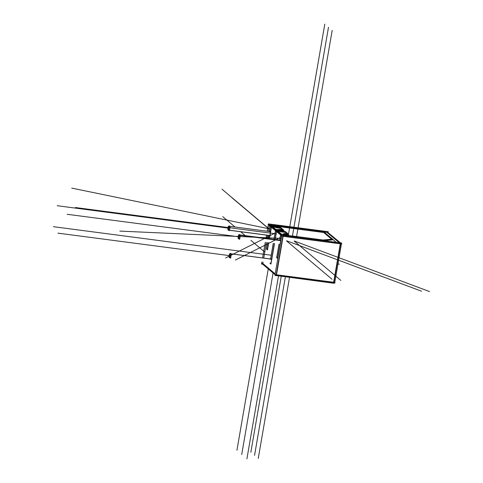 <?xml version="1.0" encoding="UTF-8"?>
<svg xmlns="http://www.w3.org/2000/svg" width="483" height="483" viewBox="0 0 483 483"><rect width="100%" height="100%" fill="white"/><g stroke="black" fill="none" stroke-linecap="round" stroke-linejoin="round"><path stroke-width="0.72" d="M262.812 263.446L275.171 273.867L262.812 263.446L263.054 262.058L262.812 263.446M276.493 274.773L333.638 282.259L340.28 243.806L333.638 282.259L276.493 274.773M263.742 258.079L266.441 242.436L263.742 258.079M267.129 238.451L267.673 235.33L267.129 238.451M268.361 231.351L269.363 225.525L268.361 231.351M326.931 232.335L324.624 232.033L326.931 232.335L339.205 242.683L326.931 232.335M272.895 225.259L270.734 224.975L272.895 225.259M283.171 236.133L340.31 243.619L283.171 236.133M276.198 274.736L282.839 236.284L276.198 274.736M269.49 224.812L270.48 225.646L269.49 224.812M281.655 235.891L277.822 258.097M277.725 258.019L276.856 257.288L279.138 244.096L276.856 257.288L279.138 244.096L276.856 257.288L277.725 258.019M279.82 240.117L280.695 235.076L279.82 240.117M276.687 230.88L280.72 234.285L276.687 230.88M276.56 231.592L275.195 239.508M274.507 243.486L271.066 263.41M270.969 263.326L270.649 263.054L270.969 263.326M270.667 258.985L273.372 243.341L270.667 258.985M274.06 239.363L275.545 230.741L274.06 239.363M271.543 226.539L275.576 229.944L271.543 226.539M271.416 227.258L269.429 238.753M268.741 242.732L267.582 249.463M266.616 248.648L267.485 249.385L266.616 248.648L267.667 242.593L266.616 248.648L267.485 249.385L266.616 248.648L267.667 242.593L266.616 248.648M268.355 238.614L268.892 235.487L268.355 238.614M269.58 231.508L270.456 226.442L269.58 231.508M272.672 226.002L271.82 225.893L272.672 226.002M276.916 230.186L277.767 230.3L276.916 230.186M277.93 231.043L281.655 231.912M323.809 240.667L332.455 239.906M331.658 239.236L323.682 232.504L284.233 227.336L323.682 232.504L331.658 239.236L323.682 232.504L284.233 227.336L323.682 232.504L331.658 239.236M279.446 226.618L272.841 226.002L279.446 226.618M281.855 231.955L285.417 232.42L281.855 231.955L285.417 232.42L287.101 233.844M282.06 234.527L282.929 234.641L282.06 234.527M284.523 234.273L283.08 234.617L284.523 234.273L288.182 234.75L284.523 234.273L283.08 234.617L284.523 234.273L288.182 234.75L284.523 234.273M272.786 226.702L276.765 227.783M279.633 230.149L277.936 230.294L283.292 230.626L277.936 230.294L283.292 230.626L279.633 230.149M276.952 227.825L280.526 228.296L276.952 227.825L280.526 228.296L282.211 229.715M229.002 227.167A2.017 0.507 -82.5 0 0 228.731 229.256A2.017 0.507 -82.5 0 1 229.002 227.167M229.039 230.264A2.017 0.507 -82.5 0 0 229.202 230.192A2.017 0.507 -82.5 0 0 229.836 228.03A2.017 0.507 -82.5 0 0 229.558 226.267M239.284 238.874A2.017 0.507 -82.5 0 0 239.954 237.515A2.017 0.507 -82.5 0 0 240.045 235.245A2.017 0.507 -82.5 0 0 239.809 234.871M239.254 235.752A2.017 0.507 -82.5 0 0 238.976 237.877A2.017 0.507 -82.5 0 1 239.254 235.752M230.24 257.759A2.017 0.507 -82.5 0 0 230.983 255.984A2.017 0.507 -82.5 0 0 230.844 253.792A2.017 0.507 -82.5 0 0 230.765 253.756M230.216 254.632A2.017 0.507 -82.5 0 0 229.938 256.775A2.017 0.507 -82.5 0 1 230.216 254.632M341.427 243.957L334.785 282.41L335.057 282.64L275.316 274.809L261.695 263.114M328.09 232.426L328.217 231.713L268.47 223.889L267.208 231.2M275.038 274.64L262.68 264.219L261.532 264.074L261.907 261.907M262.595 257.928L265.294 242.285M265.982 238.3L266.519 235.179M276.361 275.545L333.771 283.261L340.714 243.076L326.768 231.526M269.321 223.997L283.267 235.547L276.33 275.733L274.912 275.358L281.855 235.173L341.596 242.997L341.729 244L281.987 236.169L268.071 224.432L281.987 236.169L341.729 244L281.987 236.169L268.373 224.474M333.807 283.074L334.653 283.183L334.755 282.597M266.435 249.095L267.558 242.581L266.441 249.095M268.246 238.596L268.783 235.475L268.252 238.602M269.472 231.496L270.359 226.364L269.478 231.496M273.275 243.329L270.571 258.973L273.263 243.329M275.461 230.663L273.958 239.345L275.678 229.359L278.033 229.666M278.045 229.673L275.678 229.359M270.987 263.416L270.54 263.042L270.993 263.416M270.848 264.044L274.398 243.474L270.854 264.044M276.475 231.52L275.099 239.496L276.693 230.216L279.053 230.524L276.699 230.216M278.763 231.031L281.873 231.858M323.574 240.637L332.721 239.828M279.337 226.491L285.996 227.644M273.873 225.778L279.579 226.527M272.69 225.905L274.042 225.79M288.931 234.738L284.433 234.146M284.584 234.152L282.947 234.545M276.668 257.729L279.029 244.084L276.681 257.729M279.717 240.099L280.599 234.998L279.723 240.099M277.737 258.103L276.723 257.252L277.743 258.103M277.634 258.544L281.559 235.813L277.64 258.544M284.107 235.01L282.362 234.786L284.119 235.016M283.853 235.324L284.668 235.541M295.047 236.899L297.184 237.081M280.339 228.067L287.198 233.857L280.339 228.067M284.034 230.614L279.542 230.023M279.711 230.035L277.785 230.204M281.275 228.284L276.783 227.692M276.97 227.734L273.632 226.69M267.395 249.904L268.639 242.72L267.401 249.91M271.331 227.179L269.333 238.741L271.319 227.173M266.483 248.612L267.497 249.47L266.495 248.618M281.674 231.822L286.165 232.408M280.756 227.559L276.898 227.052M272.804 225.265L274.145 225.144M273.982 225.138L279.687 225.881M279.476 225.851L281.812 226.255M280.871 226.129L324.654 231.864M323.634 231.605L332.757 239.302M332.775 239.139L322.867 240.015L322.777 240.534M323.646 240.075L292.831 236.036M293.513 236.121L291.448 235.952L291.37 236.416M285.864 235.698L285.942 235.227L291.647 235.97L291.569 236.447M283.974 234.684L286.141 235.263L286.063 235.722M283.062 233.905L284.692 233.512M284.553 233.506L288.411 234.014M288.363 234.05L285.495 231.623M285.646 231.683L281.794 231.176M281.975 231.212L278.878 230.385M277.9 229.558L279.814 229.389M279.663 229.383L283.521 229.89M283.473 229.92L280.599 227.499M268.892 225.066L281.776 235.619M332.745 239.387L336.18 242.291M281.68 235.909L277.743 258.556M281.879 234.738L280.871 233.887M277.761 258.574L276.753 257.723M276.584 231.617L275.219 239.514M274.531 243.492L270.957 264.056M276.819 230.246L275.763 229.353M270.975 264.08L269.919 263.181M277.073 227.088L273.746 226.05M271.44 227.276L269.46 238.759M268.771 242.738L267.504 249.922M271.645 226.104L270.631 225.253M267.528 249.94L266.513 249.089M269.888 235.487L228.374 230.047A2.017 0.507 97.5 0 1 228.175 230.156A2.017 0.507 97.5 0 1 227.904 228.326A2.017 0.507 97.5 0 1 228.574 226.195L228.815 226.225M228.864 226.31L228.501 226.261A2.017 0.507 97.5 0 1 228.701 226.153A2.017 0.507 97.5 0 1 228.972 227.976A2.017 0.507 97.5 0 1 228.302 230.113L269.876 235.559M229.111 226.207L229.177 225.821L230.125 226.624L229.419 230.711L228.471 229.908M239.357 234.81L239.423 234.43L240.371 235.227L239.665 239.314L238.21 238.457A2.017 0.507 97.5 0 1 238.27 236.175A2.017 0.507 97.5 0 1 238.952 234.762A2.017 0.507 97.5 0 1 239.206 235.209L280.726 240.649M280.75 240.51L239.17 235.064A2.017 0.507 97.5 0 1 239.109 237.346A2.017 0.507 97.5 0 1 238.427 238.759A2.017 0.507 97.5 0 1 238.173 238.312L238.789 238.391M229.437 257.644L229.34 257.632A2.017 0.507 97.5 0 1 229.159 255.483A2.017 0.507 97.5 0 1 229.914 253.647A2.017 0.507 97.5 0 1 230.017 253.708L271.688 259.172L230.977 253.81M230.934 253.78L229.962 253.66A2.017 0.507 97.5 0 1 230.143 255.809A2.017 0.507 97.5 0 1 229.389 257.644A2.017 0.507 97.5 0 1 229.286 257.584L229.51 257.614M230.313 253.696L230.379 253.309L231.333 254.112L230.626 258.206L229.673 257.403M271.211 255.229L99.341 232.715L271.211 255.229M281.686 235.094L280.816 234.364M276.59 230.802L275.672 230.023M271.446 226.461L270.577 225.73M268.572 254.885L53.426 226.696M339.404 264.165L337.973 263.978L339.404 264.165M288.641 233.434L324.793 24.15L288.641 233.434M292.432 236.03L328.494 27.271L292.432 236.03M296.586 236.531L332.195 30.393L296.586 236.531M269.876 235.523L229.503 230.234M229.202 230.192A2.017 0.507 -82.5 0 0 229.86 227.728A2.017 0.507 -82.5 0 0 229.395 226.334M281.257 276.191L250.852 452.233L281.257 276.191M269.991 228.978L71.744 188.104L269.991 228.978M275.02 233.156L225.567 257.976L275.02 233.156M268.258 268.928L236.936 450.277L268.258 268.928M267.793 227.825L221.981 189.191L267.793 227.825M270.492 231.961A2.017 0.314 -170.2 0 1 268.741 231.339A2.017 0.314 -170.2 0 1 270.601 231.345M228.942 228.218L57.181 205.716L228.942 228.218M270.546 231.659L228.779 226.189L270.546 231.659M280.152 237.588L235.456 260.017M278.794 239.852A2.017 0.314 -170.2 0 0 280.738 240.576L240.365 235.287M239.049 238.499A2.017 0.507 -82.5 0 0 239.822 238.041A2.017 0.507 -82.5 0 0 240.045 235.245M289.546 277.272L258.248 458.476L289.546 277.272M281.112 238.409L119.814 231.091L281.112 238.409M286.636 240.782L421.538 291.207L286.636 240.782M278.528 275.829L246.916 458.85L278.528 275.829M268.524 228.604L231.961 197.764L268.524 228.604M239.194 236.827L67.161 214.289L239.194 236.827M280.792 240.268L239.031 234.798L280.792 240.268M294.352 241.029L429.574 291.575M230.162 257.723A2.017 0.507 -82.5 0 0 230.959 256.141A2.017 0.507 -82.5 0 0 230.844 253.792A2.017 0.507 -82.5 0 0 230.717 253.762M285.405 276.735L254.553 455.354L285.405 276.735M276.065 233.82L75.366 207.527L276.065 233.82M286.576 240.932L332.032 279.271L286.576 240.932M273.07 272.986L241.705 454.575L273.07 272.986M264.509 251.842L250.943 240.401L264.509 251.842M245.231 235.583L240.745 231.804L245.231 235.583M235.034 226.98L222.754 216.626L235.034 226.98M230.156 255.712L57.954 233.15L230.156 255.712M271.639 259.462A2.017 0.314 -170.2 0 1 269.544 258.846M294.129 241.017L340.853 280.43M228.175 230.156L229.485 230.325M229.733 226.286L228.701 226.153M239.973 234.895L238.952 234.762M238.427 238.759L239.731 238.934M229.389 257.644L230.693 257.819M271.7 259.117L229.914 253.647"/></g></svg>
